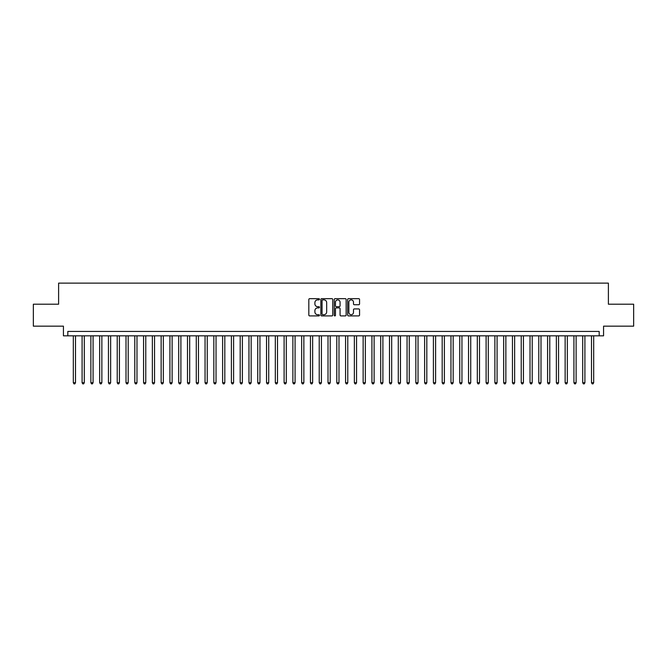 <?xml version="1.0" encoding="UTF-8"?>
<svg xmlns="http://www.w3.org/2000/svg" width="667" height="667" viewBox="0 0 667 667"><rect width="100%" height="100%" fill="white"/><g stroke="black" fill="none" stroke-linecap="round" stroke-linejoin="round"><path stroke-width="1" d="M319.451 299.266A0.6 0.6 0 0 0 318.843 298.666L309.688 298.666A0.859 0.859 0 0 0 308.821 299.525L308.821 315.041A0.859 0.859 0 0 0 309.688 315.908L318.843 315.908A0.6 0.6 0 0 0 319.451 315.299A0.6 0.6 0 0 0 318.843 314.699L317.659 314.699A2.76 2.76 0 0 1 314.899 311.939L314.899 310.647A2.76 2.76 0 0 1 317.659 307.887L318.843 307.887A0.6 0.6 0 0 0 319.451 307.287A0.6 0.6 0 0 0 318.843 306.678L317.659 306.678A2.76 2.76 0 0 1 314.899 303.919L314.899 302.626A2.76 2.76 0 0 1 317.659 299.867L318.843 299.867A0.6 0.6 0 0 0 319.451 299.266M358.696 304.744A0.859 0.859 0 0 0 359.555 303.877L359.555 299.525A0.859 0.859 0 0 0 358.696 298.666L348.524 298.666A0.859 0.859 0 0 0 347.657 299.525L347.657 315.041A0.859 0.859 0 0 0 348.524 315.908L358.696 315.908A0.859 0.859 0 0 0 359.555 315.041L359.555 309.78A0.859 0.859 0 0 0 358.696 308.921L354.344 308.921A0.859 0.859 0 0 0 353.477 309.78L353.477 312.389A2.309 2.309 0 0 1 351.175 314.699A2.309 2.309 0 0 1 348.866 312.389L348.866 302.176A2.309 2.309 0 0 1 351.175 299.867A2.309 2.309 0 0 1 353.477 302.176L353.477 303.877A0.859 0.859 0 0 0 354.344 304.744L358.696 304.744M599.174 335.826L603.568 335.826L603.568 326.163L633.65 326.163L633.65 304.21L608.396 304.21L608.396 283.133L58.604 283.133L58.604 304.21L33.35 304.21L33.35 326.163L63.432 326.163L63.432 335.826L599.174 335.826L599.174 331.432L67.826 331.432L67.826 335.826M332.75 299.525A0.859 0.859 0 0 0 331.883 298.666L321.711 298.666A0.859 0.859 0 0 0 320.852 299.525L320.852 315.041A0.859 0.859 0 0 0 321.711 315.908L331.883 315.908A0.859 0.859 0 0 0 332.75 315.041L332.75 299.525M335.117 298.666L345.289 298.666A0.859 0.859 0 0 1 346.148 299.525L346.148 315.041A0.859 0.859 0 0 1 345.289 315.908L340.937 315.908A0.859 0.859 0 0 1 340.07 315.041L340.07 308.746A0.859 0.859 0 0 0 339.211 307.887L336.326 307.887A0.859 0.859 0 0 0 335.459 308.746L335.459 315.299A0.6 0.6 0 0 1 334.859 315.908A0.6 0.6 0 0 1 334.25 315.299L334.25 299.525A0.859 0.859 0 0 1 335.117 298.666M322.661 299.867A0.6 0.6 0 0 0 322.053 300.475L322.053 314.09A0.6 0.6 0 0 0 322.661 314.699L323.912 314.699A2.76 2.76 0 0 0 326.672 311.939L326.672 302.626A2.76 2.76 0 0 0 323.912 299.867L322.661 299.867M340.07 302.218A2.309 2.309 0 0 0 337.769 299.917A2.309 2.309 0 0 0 335.459 302.218L335.459 305.82A0.859 0.859 0 0 0 336.326 306.678L339.211 306.678A0.859 0.859 0 0 0 340.07 305.82L340.07 302.218M73.312 335.826L73.312 382.725L75.504 382.725L75.504 335.826M75.504 382.725L74.846 383.867L73.97 383.867L73.312 382.725M82.091 335.826L82.091 382.725L84.292 382.725L84.292 335.826M84.292 382.725L83.633 383.867L82.75 383.867L82.091 382.725M90.879 335.826L90.879 382.725L93.072 382.725L93.072 335.826M93.072 382.725L92.413 383.867L91.537 383.867L90.879 382.725M99.658 335.826L99.658 382.725L101.859 382.725L101.859 335.826M101.859 382.725L101.201 383.867L100.317 383.867L99.658 382.725M108.446 335.826L108.446 382.725L110.639 382.725L110.639 335.826M110.639 382.725L109.98 383.867L109.105 383.867L108.446 382.725M117.225 335.826L117.225 382.725L119.418 382.725L119.418 335.826M119.418 382.725L118.759 383.867L117.884 383.867L117.225 382.725M126.005 335.826L126.005 382.725L128.206 382.725L128.206 335.826M128.206 382.725L127.547 383.867L126.663 383.867L126.005 382.725M134.792 335.826L134.792 382.725L136.985 382.725L136.985 335.826M136.985 382.725L136.326 383.867L135.451 383.867L134.792 382.725M143.572 335.826L143.572 382.725L145.773 382.725L145.773 335.826M145.773 382.725L145.114 383.867L144.23 383.867L143.572 382.725M152.359 335.826L152.359 382.725L154.552 382.725L154.552 335.826M154.552 382.725L153.894 383.867L153.018 383.867L152.359 382.725M161.139 335.826L161.139 382.725L163.332 382.725L163.332 335.826M163.332 382.725L162.673 383.867L161.798 383.867L161.139 382.725M169.918 335.826L169.918 382.725L172.119 382.725L172.119 335.826M172.119 382.725L171.461 383.867L170.577 383.867L169.918 382.725M178.706 335.826L178.706 382.725L180.899 382.725L180.899 335.826M180.899 382.725L180.24 383.867L179.365 383.867L178.706 382.725M187.485 335.826L187.485 382.725L189.686 382.725L189.686 335.826M189.686 382.725L189.028 383.867L188.144 383.867L187.485 382.725M196.273 335.826L196.273 382.725L198.466 382.725L198.466 335.826M198.466 382.725L197.807 383.867L196.932 383.867L196.273 382.725M205.052 335.826L205.052 382.725L207.245 382.725L207.245 335.826M207.245 382.725L206.587 383.867L205.711 383.867L205.052 382.725M213.832 335.826L213.832 382.725L216.033 382.725L216.033 335.826M216.033 382.725L215.374 383.867L214.491 383.867L213.832 382.725M222.62 335.826L222.62 382.725L224.812 382.725L224.812 335.826M224.812 382.725L224.154 383.867L223.278 383.867L222.62 382.725M231.399 335.826L231.399 382.725L233.6 382.725L233.6 335.826M233.6 382.725L232.941 383.867L232.058 383.867L231.399 382.725M240.187 335.826L240.187 382.725L242.379 382.725L242.379 335.826M242.379 382.725L241.721 383.867L240.845 383.867L240.187 382.725M248.966 335.826L248.966 382.725L251.159 382.725L251.159 335.826M251.159 382.725L250.5 383.867L249.625 383.867L248.966 382.725M257.745 335.826L257.745 382.725L259.947 382.725L259.947 335.826M259.947 382.725L259.288 383.867L258.404 383.867L257.745 382.725M266.533 335.826L266.533 382.725L268.726 382.725L268.726 335.826M268.726 382.725L268.067 383.867L267.192 383.867L266.533 382.725M275.313 335.826L275.313 382.725L277.514 382.725L277.514 335.826M277.514 382.725L276.855 383.867L275.971 383.867L275.313 382.725M284.1 335.826L284.1 382.725L286.293 382.725L286.293 335.826M286.293 382.725L285.634 383.867L284.759 383.867L284.1 382.725M292.88 335.826L292.88 382.725L295.072 382.725L295.072 335.826M295.072 382.725L294.414 383.867L293.538 383.867L292.88 382.725M301.659 335.826L301.659 382.725L303.86 382.725L303.86 335.826M303.86 382.725L303.202 383.867L302.318 383.867L301.659 382.725M310.447 335.826L310.447 382.725L312.64 382.725L312.64 335.826M312.64 382.725L311.981 383.867L311.105 383.867L310.447 382.725M319.226 335.826L319.226 382.725L321.427 382.725L321.427 335.826M321.427 382.725L320.769 383.867L319.885 383.867L319.226 382.725M328.014 335.826L328.014 382.725L330.207 382.725L330.207 335.826M330.207 382.725L329.548 383.867L328.673 383.867L328.014 382.725M336.793 335.826L336.793 382.725L338.986 382.725L338.986 335.826M338.986 382.725L338.327 383.867L337.452 383.867L336.793 382.725M345.573 335.826L345.573 382.725L347.774 382.725L347.774 335.826M347.774 382.725L347.115 383.867L346.231 383.867L345.573 382.725M354.36 335.826L354.36 382.725L356.553 382.725L356.553 335.826M356.553 382.725L355.895 383.867L355.019 383.867L354.36 382.725M363.14 335.826L363.14 382.725L365.341 382.725L365.341 335.826M365.341 382.725L364.682 383.867L363.798 383.867L363.14 382.725M371.928 335.826L371.928 382.725L374.12 382.725L374.12 335.826M374.12 382.725L373.462 383.867L372.586 383.867L371.928 382.725M380.707 335.826L380.707 382.725L382.9 382.725L382.9 335.826M382.9 382.725L382.241 383.867L381.366 383.867L380.707 382.725M389.486 335.826L389.486 382.725L391.687 382.725L391.687 335.826M391.687 382.725L391.029 383.867L390.145 383.867L389.486 382.725M398.274 335.826L398.274 382.725L400.467 382.725L400.467 335.826M400.467 382.725L399.808 383.867L398.933 383.867L398.274 382.725M407.053 335.826L407.053 382.725L409.255 382.725L409.255 335.826M409.255 382.725L408.596 383.867L407.712 383.867L407.053 382.725M415.841 335.826L415.841 382.725L418.034 382.725L418.034 335.826M418.034 382.725L417.375 383.867L416.5 383.867L415.841 382.725M424.621 335.826L424.621 382.725L426.813 382.725L426.813 335.826M426.813 382.725L426.155 383.867L425.279 383.867L424.621 382.725M433.4 335.826L433.4 382.725L435.601 382.725L435.601 335.826M435.601 382.725L434.942 383.867L434.059 383.867L433.4 382.725M442.188 335.826L442.188 382.725L444.38 382.725L444.38 335.826M444.38 382.725L443.722 383.867L442.846 383.867L442.188 382.725M450.967 335.826L450.967 382.725L453.168 382.725L453.168 335.826M453.168 382.725L452.509 383.867L451.626 383.867L450.967 382.725M459.755 335.826L459.755 382.725L461.948 382.725L461.948 335.826M461.948 382.725L461.289 383.867L460.413 383.867L459.755 382.725M468.534 335.826L468.534 382.725L470.727 382.725L470.727 335.826M470.727 382.725L470.068 383.867L469.193 383.867L468.534 382.725M477.314 335.826L477.314 382.725L479.515 382.725L479.515 335.826M479.515 382.725L478.856 383.867L477.972 383.867L477.314 382.725M486.101 335.826L486.101 382.725L488.294 382.725L488.294 335.826M488.294 382.725L487.635 383.867L486.76 383.867L486.101 382.725M494.881 335.826L494.881 382.725L497.082 382.725L497.082 335.826M497.082 382.725L496.423 383.867L495.539 383.867L494.881 382.725M503.668 335.826L503.668 382.725L505.861 382.725L505.861 335.826M505.861 382.725L505.202 383.867L504.327 383.867L503.668 382.725M512.448 335.826L512.448 382.725L514.641 382.725L514.641 335.826M514.641 382.725L513.982 383.867L513.106 383.867L512.448 382.725M521.227 335.826L521.227 382.725L523.428 382.725L523.428 335.826M523.428 382.725L522.77 383.867L521.886 383.867L521.227 382.725M530.015 335.826L530.015 382.725L532.208 382.725L532.208 335.826M532.208 382.725L531.549 383.867L530.674 383.867L530.015 382.725M538.794 335.826L538.794 382.725L540.995 382.725L540.995 335.826M540.995 382.725L540.337 383.867L539.453 383.867L538.794 382.725M547.582 335.826L547.582 382.725L549.775 382.725L549.775 335.826M549.775 382.725L549.116 383.867L548.241 383.867L547.582 382.725M556.361 335.826L556.361 382.725L558.554 382.725L558.554 335.826M558.554 382.725L557.895 383.867L557.02 383.867L556.361 382.725M565.141 335.826L565.141 382.725L567.342 382.725L567.342 335.826M567.342 382.725L566.683 383.867L565.799 383.867L565.141 382.725M573.928 335.826L573.928 382.725L576.121 382.725L576.121 335.826M576.121 382.725L575.463 383.867L574.587 383.867L573.928 382.725M582.708 335.826L582.708 382.725L584.909 382.725L584.909 335.826M584.909 382.725L584.25 383.867L583.367 383.867L582.708 382.725M591.496 335.826L591.496 382.725L593.688 382.725L593.688 335.826M593.688 382.725L593.03 383.867L592.154 383.867L591.496 382.725"/></g></svg>
